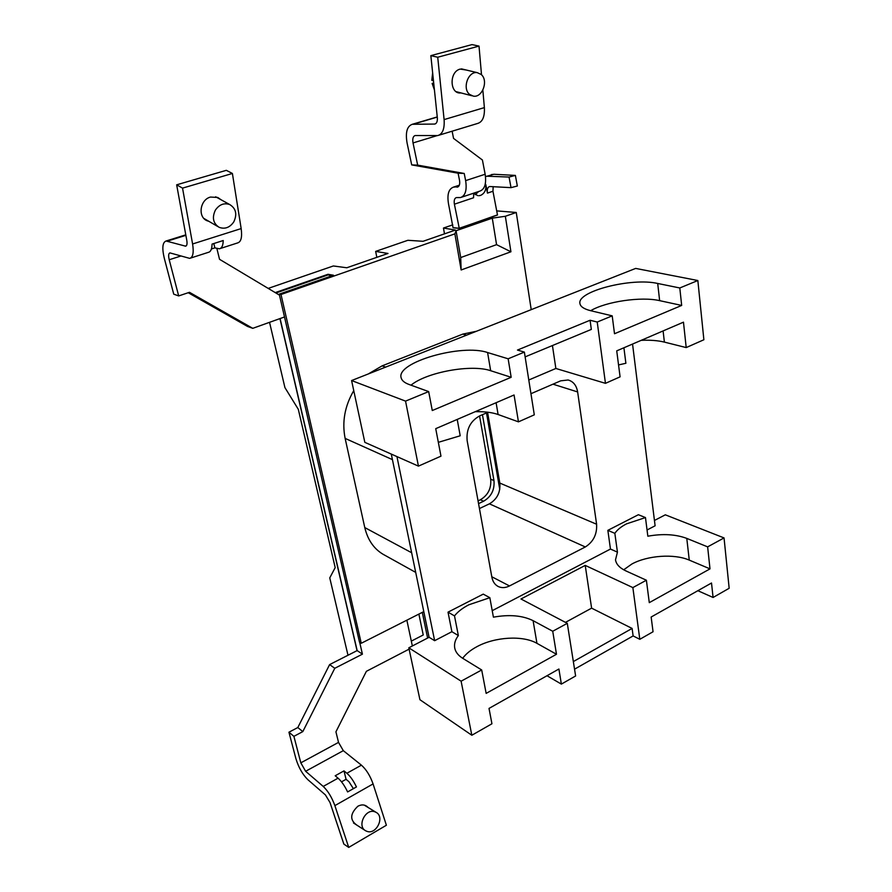 <?xml version="1.0" encoding="UTF-8"?>
<svg xmlns="http://www.w3.org/2000/svg" width="892" height="892" viewBox="0 0 892 892"><rect width="100%" height="100%" fill="white"/><g stroke="black" fill="none" stroke-linecap="round" stroke-linejoin="round"><path stroke-width="1.34" d="M623.686 569.798L631.893 564C647.525 555.415 674.263 553.531 689.26 560.109L709.999 568.873L649.287 602.646L646.388 580.224L625.983 570.947C619.706 568.014 616.216 564.313 615.502 559.864L617.442 552.137L610.462 549.059L607.853 530.35L638.382 514.717L645.473 517.572L626.541 523.849C621.1 526.659 617.208 529.815 614.844 533.338L617.442 552.137M462.68 658.285C465.88 653.925 470.597 650.078 476.83 646.722C494.882 636.832 522.879 635.16 536.951 643.344L556.485 654.26L486.151 693.385L481.691 669.97L462.747 658.329C458.298 655.531 455.634 652.175 454.775 648.239C453.95 644.08 455.143 639.843 458.354 635.55L451.887 631.703L448.018 612.157L483.241 594.128L489.842 597.696L468.835 604.787C462.558 608.032 457.786 611.734 454.496 615.893L458.354 635.55M458.377 186.651L453.437 187.13C448.643 188.948 446.992 194.478 448.486 203.733L453.069 227.772L459.179 228.397L497.468 214.894M492.284 218.15L456.068 230.738L460.707 257.554L496.565 244.653L492.284 218.15L505.34 216.277L516.256 212.474L531.219 309.647M496.565 244.653L510.926 251.778L505.34 216.277M460.707 257.554L461.142 269.975L510.926 251.778M461.142 269.975L454.875 233.871L456.068 230.738M269.54 322.324L284.927 387.607L298.307 409.317L335.191 567.602L329.761 577.893L347.992 655.252M279.943 318.6L357.034 650.658M411.312 641.125L423.232 634.981L418.883 614.097M496.71 210.891L516.256 212.474M376.825 257.342L375.655 251.399L407.878 240.294L423.053 241.297L455.422 230.058L443.469 228.04L444.495 233.86M375.655 251.399L388.009 253.462L346.776 267.767L333.329 265.972L268.213 288.406M443.469 228.04L452.779 224.84M480.364 499.765C488.024 495.227 491.47 488.37 490.689 479.194L493.967 480.587C494.748 489.786 491.302 496.666 483.609 501.226L480.364 499.765L478.045 500.847M478.547 503.612L483.609 501.226M479.573 415.928L490.689 479.194M493.967 480.587L482.449 414.68M486.497 412.929L499.765 489.429M275.918 293.011L328.122 274.881L328 274.29L275.227 292.598M368.262 373.971L382.111 365.865L462.803 334.11L476.451 331.267M415.705 572.396L385.344 555.538C374.796 550.13 367.939 540.797 364.772 527.562L345.137 438.396C341.881 422.016 344.758 406.094 353.756 390.629M411.011 385.177C426.722 372.142 471.533 364.003 490.667 370.715L511.172 377.294L508.139 358.796L487.589 352.541C461.788 343.509 396.07 362.297 401.121 377.729C401.768 380.505 404.399 382.746 409.004 384.452L428.673 391.588L405.548 401.121L418.437 466.126L440.971 456.158L435.731 428.662L514.06 394.989L518.453 421.849L498.104 414.512C492.083 412.405 484.445 411.468 475.213 411.691M511.172 377.294L432.274 410.532L428.673 391.588M612.202 315.857L614.51 333.742L681.678 305.432L659.645 300.649C641.281 296.356 606.002 301.541 590.682 310.706L612.202 315.857L597.227 322.034L590.08 320.261L517.46 350.065L524.373 352.095L508.139 358.796M681.678 305.432L679.793 287.971L657.694 283.466C631.48 277.356 576.667 291.35 579.934 303.57C580.469 306.67 584.037 309.045 590.649 310.695M590.08 320.261L591.329 329.416L525.132 356.878M597.227 322.034L605.456 383.337L620.085 376.848L616.729 350.857L683.473 322.168L686.204 347.579L703.877 339.752L697.845 280.523L679.793 287.971M697.845 280.523L635.673 268.414L351.593 380.55L364.828 442.343L418.437 466.126M405.548 401.121L351.593 380.55M686.204 347.579L664.384 342.104C657.928 340.532 650.223 339.93 641.259 340.32M605.456 383.337L555.861 368.474L552.438 345.55M528.789 380.003L555.861 368.474M518.453 421.849L534.297 414.836L524.373 352.095M709.999 568.873L707.635 546.863L686.784 538.4C675.69 534.263 662.7 533.539 647.837 536.203L645.473 517.572M556.485 654.26L552.728 631.257L533.093 620.665C522.578 615.48 509.354 614.309 493.41 617.164L489.842 597.696M697.856 590.705L713.076 597.473L711.515 583.011L651.149 617.03L653.056 631.748L639.809 639.308L633.119 635.929L574.548 669.178M408.815 647.804L461.108 681.187L471.835 735.253L419.931 699.718L408.815 647.804L429.097 637.289L391.287 454.084M547.008 675.735L561.369 684.108L558.905 669.022L489.017 708.415L491.938 723.769L471.835 735.253M552.728 631.257L567.29 623.33L520.973 598.989L585.23 565.405L591.608 608.154L632.105 628.436L573.344 661.574M591.608 608.154L565.472 622.371M632.105 628.436L633.119 635.929M561.369 684.108L575.619 675.969L567.29 623.33M713.076 597.473L729.165 588.274L724.048 537.921L707.635 546.863M461.108 681.187L481.691 669.97M639.809 639.308L632.863 587.594L585.23 565.405M632.863 587.594L646.388 580.224M654.449 520.46L665.321 514.818L724.048 537.921M632.551 344.056L655.107 525.789L647.046 529.993M618.546 364.928L625.883 363.278L623.909 347.768M438.34 442.332L460.205 435.775L457.217 419.43M429.097 637.289L434.638 640.69L396.951 456.604M454.496 615.893L448.018 612.157M434.638 640.69L451.887 631.703M614.844 533.338L607.853 530.35M492.228 610.674L610.462 549.059M491.793 576.756L509.51 585.944C505.608 587.884 501.951 588.129 498.539 586.657C495.015 584.951 492.797 581.818 491.882 577.258L467.152 440.67C466.148 429.375 470.318 421.124 479.628 415.906L488.08 412.249M479.439 508.552L489.407 503.835C497.112 499.241 500.59 492.317 499.821 483.074L596.603 524.24L577.637 391.945C576.5 385.411 573.322 381.43 568.104 379.992L560.711 380.828L530.952 393.707M509.51 585.944L585.33 546.963L489.407 503.835M596.603 524.24C597.172 534.219 593.414 541.79 585.33 546.963M499.821 483.074L487.601 412.461M328 274.29L333.474 275.238L279.241 294.126L359.487 642.084L361.26 643.266L281.002 294.494L454.875 233.871M422.306 612.369L427.614 638.059M279.241 294.126L281.002 294.494M429.063 637.312L423.767 611.622L361.26 643.266M220.904 199.674L217.737 197.444L210.479 197.065C200.042 199.652 197.533 216.834 206.933 220.692L209.029 221.417M334.779 668.286L329.616 664.596L357.157 650.591L362.42 654.159L334.779 668.286L302.812 731.607L293.903 736.335L288.941 732.209L295.888 758.601C298.575 767.421 302.544 774.423 307.796 779.619L325.402 794.906L330.029 802.555L343.844 844.088L348.727 847.4L386.381 825.245L373.079 783.923L334.868 805.621L348.727 847.4M334.868 805.621C331.857 797.348 327.977 790.959 323.227 786.432L305.622 771.279L343.308 750.663L361.416 765.158C366.277 769.495 370.169 775.75 373.079 783.923M343.989 770.889L346.865 773.264C350.322 776.252 353.511 780.812 356.443 786.934L347.612 791.929C344.68 785.785 341.491 781.191 338.057 778.17L335.191 775.772L343.989 770.889L346.063 779.296L341.524 781.838M357.246 825.379C349.664 820.283 349.876 813.894 357.893 806.212C361.907 804.171 365.285 804.573 368.039 807.427M346.063 779.296L348.939 781.693L353.388 788.662M293.903 736.335L300.827 762.838L305.622 771.279M302.812 731.607L297.817 727.538L288.941 732.209M284.515 316.961L252.759 328.334L189.461 292.308L178.679 295.921L169.212 259.75C168.265 255.703 168.51 253.417 169.926 252.893L189.673 258.368C192.973 257.42 193.943 252.614 192.594 243.973L182.537 188.123L176.661 184.822L226.323 170.327L232.399 173.472L241.163 228.586C242.301 237.127 241.119 241.899 237.618 242.925L220.291 248.511M182.537 188.123L232.399 173.472M211.426 248.98L214.872 247.876L219.387 248.79C221.818 248.288 223.1 245.523 223.223 240.528L212.062 244.096C211.962 249.102 210.724 251.856 208.327 252.358L190.542 258.089M204.179 218.73L206.476 219.923M357.157 650.591L280.088 318.544M362.42 654.159L359.654 642.195M252.759 328.334L247.53 326.439L188.223 292.721M178.679 295.921L173.739 294.17L164.284 258.223C161.898 248.088 162.5 242.345 166.079 241.007L185.625 246.181C186.963 245.791 187.342 243.862 186.796 240.383L176.661 184.822M214.872 247.876L213.801 243.538M216.856 248.422L219.532 259.304L279.475 295.14M331.712 275.851L328.122 274.881M406.863 620.185L412.349 645.975M409.105 649.142L366.378 671.319L335.927 731.819L338.525 742.389L300.827 762.838M343.308 750.663L338.525 742.389M329.616 664.596L297.817 727.538M515.386 175.412L517.338 186.004L511.027 187.643L509.053 177.051L515.386 175.412L493.767 174.263L485.516 176.627M511.027 187.643L489.563 186.517C487.612 187.253 486.909 189.439 487.445 193.096L492.953 191.245L493.165 186.629M509.053 177.051L486.731 176.203M491.247 174.72L492.284 174.386M492.953 191.245L497.491 215.017L459.257 228.285L454.396 204.19L473.563 197.756L473.708 193.163L477.722 195.649M454.396 204.19C453.816 200.499 454.463 198.292 456.37 197.567L460.54 197.556C465.379 195.761 467.073 190.107 465.635 180.619L464.219 173.472L417.668 165.12L413.029 142.932C412.338 138.751 413.041 136.286 415.115 135.539L437.794 135.551C442.599 134.112 444.695 128.805 444.105 119.595L437.727 57.244L430.847 55.639L472.002 44.6L479.015 46.105L481.513 74.805M437.727 57.244L479.015 46.105M456.882 187.142L457.462 187.097C459.413 186.372 460.105 184.109 459.514 180.307L458.098 173.193L411.703 164.897L407.053 142.854C405.303 132.362 407.053 126.185 412.294 124.289L434.794 124.055C436.734 123.475 437.582 121.334 437.325 117.644L430.847 55.639M464.219 173.472L458.098 173.193M417.668 165.12L411.703 164.897M482.851 90.125L484.378 107.609C484.813 116.696 482.561 121.981 477.621 123.453L439.009 135.183M466.304 70.033L460.205 69.097C448.854 71.65 449.713 94.652 460.986 92.913M452.121 131.191L453.549 138.394L482.416 160.014L485.148 174.241C486.519 183.663 484.746 189.294 479.84 191.122L461.554 197.221M453.348 227.683L459.257 228.285M475.313 194.69L478.658 191.512M485.181 184.477L485.794 184.51L487.445 193.096M485.794 184.51C486.385 189.851 484.624 193.486 480.532 195.415L478.814 195.727M233.782 221.907C229.779 227.605 224.895 229.411 219.153 227.326C213.121 223.379 211.861 217.637 215.385 210.111C219.32 204.491 224.115 202.64 229.768 204.569C236.012 208.483 237.35 214.27 233.782 221.907M433.467 80.737L431.806 80.313L432.642 72.798M433.802 83.859L432.129 83.435L434.437 90.014M433.702 82.989L432.129 83.435M469.638 94.418C461.989 88.62 468.177 70.881 477.265 72.653L481.134 74.437C488.749 80.458 482.327 98.087 473.262 96.113L469.638 94.418M374.93 811.82L376.078 812.344C385.076 816.816 376.346 835.024 366.924 831.344L365.553 830.72C356.7 826.037 365.675 808.041 374.93 811.82M466.505 335.191L462.803 334.11M382.111 365.865L385.645 367.114M392.435 459.636L345.137 438.396M364.772 527.562L411.647 552.75M496.097 402.716L498.104 414.512M490.667 370.715L487.589 352.541M659.645 300.649L657.694 283.466M663.102 330.921L664.384 342.104M689.26 560.109L686.784 538.4M536.951 643.344L533.093 620.665M577.637 391.945L552.973 384.173M346.865 773.264L361.416 765.158M323.227 786.432L338.057 778.17M192.594 243.973L241.163 228.586M185.87 235.343L167.417 241.119M169.212 259.75L180.82 256.037M186.417 245.701L185.045 246.136M488.203 176.081L493.767 174.263M459.157 185.614L454.875 187.019M437.27 117.086L413.141 124.222M413.029 142.932L437.102 135.629M444.105 119.595L484.378 107.609M435.619 123.732L434.426 124.088M465.635 180.619L485.148 174.241M497.546 586.133L498.539 586.657M206.933 220.692L205.561 219.889M185.781 234.841L166.079 241.007M453.437 187.13L459.347 185.19M437.258 116.919L412.294 124.289M217.826 226.546L203.889 218.429M229.768 204.569L215.663 196.786M477.265 72.653L461.42 68.862M471.868 95.756L456.158 91.664M376.078 812.344L364.226 805.108M365.229 830.508L353.477 822.959"/></g></svg>
